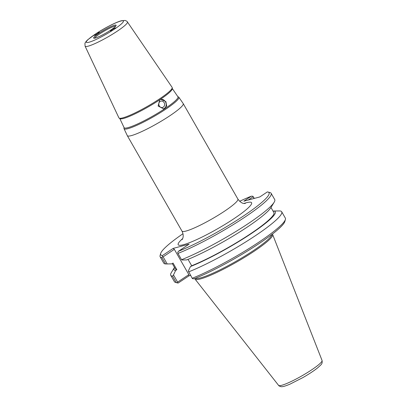 <?xml version="1.0" encoding="UTF-8"?>
<svg xmlns="http://www.w3.org/2000/svg" width="407" height="407" viewBox="0 0 407 407"><rect width="100%" height="100%" fill="white"/><g stroke="black" fill="none" stroke-linecap="round" stroke-linejoin="round"><path stroke-width="0.61" d="M124.003 128.648L127.289 135.607A32.219 4.355 -29.8 0 0 127.31 135.648A32.219 4.355 -29.8 0 0 169.872 115.746A32.219 4.355 -29.8 0 0 183.226 103.627A32.219 4.355 -29.8 0 0 183.201 103.587L178.856 97.232A31.609 4.274 150.2 0 1 160.053 112.836A31.609 4.274 150.2 0 1 127.971 128.663A31.609 4.274 150.2 0 1 124.003 128.648A31.609 4.274 150.2 0 1 123.947 128.271L124.018 127.477M182.982 233.725A62.398 8.43 150.2 0 0 160.673 253.459A62.398 8.43 150.2 0 0 162.418 255.56L173.143 248.402L189.143 244.134L178.419 251.297A62.398 8.43 150.2 0 0 242.073 216.926A62.398 8.43 150.2 0 0 267.954 192.018L270.014 192.557A63.935 8.639 -29.8 0 1 271.118 193.284A63.935 8.639 -29.8 0 1 239.942 220.401A63.935 8.639 -29.8 0 1 177.956 253.419L177.671 252.589L178.419 251.297M239.642 201.277A62.398 8.43 150.2 0 1 251.353 196.174L243.818 201.206L259.819 196.937L267.353 191.911A62.398 8.43 150.2 0 1 267.954 192.018M94.561 38.217A12.424 1.679 150.2 0 1 99.679 33.913A12.424 1.679 150.2 0 1 115.756 26.073M172.232 87.693L172.303 88.701A30.225 4.085 150.2 0 1 153.271 103.907A30.225 4.085 150.2 0 1 123.545 118.452A30.225 4.085 150.2 0 1 119.963 118.676L119.129 118.106A30.662 4.146 -29.8 0 0 122.766 117.877A30.662 4.146 -29.8 0 0 152.925 103.119A30.662 4.146 -29.8 0 0 172.232 87.693A30.662 4.146 -29.8 0 0 172.13 87.388L127.406 21.927C127.406 21.586 126.669 21.093 125.198 20.447L121.439 20.737C116.219 22.054 104.67 27.956 95.808 33.776L87.851 39.688C85.073 42.247 84.86 43.646 84.936 43.488L85.088 46.164A24.384 3.297 -29.8 0 0 117.323 31.125A24.384 3.297 -29.8 0 0 127.406 21.927M172.293 88.528L177.94 96.795A31.029 4.192 150.2 0 1 159.483 112.113A31.029 4.192 150.2 0 1 127.986 127.65A31.029 4.192 150.2 0 1 124.089 127.635L119.821 118.579M165.898 101.618L160.897 99.308L159.727 99.842L158.125 106.049L163.838 108.944L166.697 106.034L165.898 101.618M85.088 46.164L118.915 117.867A30.662 4.146 -29.8 0 0 119.129 118.106M177.844 96.652L178.561 96.993A31.609 4.274 150.2 0 1 178.856 97.232M163.411 109.035A5.037 4.446 75.1 0 0 164.194 108.628A5.037 4.446 75.1 0 0 165.832 102.595A5.037 4.446 75.1 0 0 160.673 99.374M160.104 101.485A3.271 2.89 75.1 0 0 159.076 105.494A3.271 2.89 75.1 0 0 162.561 107.463A3.271 2.89 75.1 0 0 164.509 103.556A3.271 2.89 75.1 0 0 160.872 101.134A3.271 2.89 75.1 0 0 160.104 101.485M111.722 29.818A3.022 0.407 150.2 0 1 115.71 27.951A3.022 0.407 150.2 0 1 114.459 29.09A3.022 0.407 150.2 0 1 110.465 30.952A3.022 0.407 150.2 0 1 111.722 29.818M95.289 34.198A3.022 0.407 150.2 0 1 99.277 32.331A3.022 0.407 150.2 0 1 98.026 33.471A3.022 0.407 150.2 0 1 94.032 35.333A3.022 0.407 150.2 0 1 95.289 34.198M110.74 30.077A12.943 1.75 150.2 0 1 93.742 38.177A12.943 1.75 150.2 0 1 99.003 33.206A12.943 1.75 150.2 0 1 110.394 26.806A12.943 1.75 150.2 0 1 116.137 25.351A12.943 1.75 150.2 0 1 110.74 30.077M162.418 255.56L162.388 256.664L163.126 256.837L174.349 249.343L188.833 274.633L177.61 282.127L173.494 274.939L175.626 270.513L176.847 269.693L173.041 263.054L171.82 263.873L167.201 263.955L163.126 256.837M173.143 248.402L174.349 249.343M162.388 256.664L161.996 257.677L165.593 263.955L167.201 263.955M181.553 259.702A63.935 8.639 -29.8 0 0 237.413 230.56A63.935 8.639 -29.8 0 0 274.16 202.233L270.935 207.57A58.323 7.881 150.2 0 1 237.546 233.328A58.323 7.881 150.2 0 1 186.66 259.915L182.041 259.997L181.553 259.702L177.956 253.419M173.494 274.939L172.588 276.165L176.226 282.519A63.935 8.639 150.2 0 1 175.493 282.402L177.554 282.941A62.398 8.43 -29.8 0 0 178.159 283.048L188.884 275.885L190.562 275.437M192.185 278.266L192.633 278.719L194.159 278.78A62.398 8.43 -29.8 0 0 251.15 248.718A62.398 8.43 -29.8 0 0 284.839 221.5L285.414 219.449A63.935 8.639 150.2 0 1 250.697 247.466A63.935 8.639 150.2 0 1 192.185 278.266L188.334 270.981L190.466 266.554A58.323 7.881 150.2 0 0 251.078 233.715A58.323 7.881 150.2 0 0 273.646 211.009L273.173 211.325M271.84 234.493A44.241 5.978 150.2 0 1 253.393 250.61A44.241 5.978 150.2 0 1 195.34 278.307M194.821 278.515A44.755 6.049 -29.8 0 0 195.004 279.06A44.755 6.049 -29.8 0 0 254.065 251.307A44.755 6.049 -29.8 0 0 272.659 234.585A44.755 6.049 -29.8 0 0 272.283 234.152M273.646 211.009L279.874 210.928A63.935 8.639 150.2 0 1 281.71 211.772A63.935 8.639 150.2 0 1 250.534 238.894A63.935 8.639 150.2 0 1 188.543 271.912M281.71 211.772L285.348 218.127A63.935 8.639 150.2 0 1 285.414 219.449M160.673 253.459L160.093 255.51A63.935 8.639 -29.8 0 0 160.16 256.827L163.756 263.11A63.935 8.639 -29.8 0 0 165.593 263.955M160.16 256.827A63.935 8.639 -29.8 0 0 161.996 257.677M254.309 198.407L252.874 196.24L254.034 198.484M248.189 200.041L253.062 196.785M177.61 282.127L177.35 282.794L178.159 283.048M188.833 274.633L188.884 275.885M175.493 282.402A63.935 8.639 150.2 0 1 174.389 281.675L170.752 275.32A63.935 8.639 150.2 0 1 171.306 272.649L174.486 267.384A58.323 7.881 150.2 0 0 175.626 270.513M172.588 276.165A63.935 8.639 150.2 0 1 170.752 275.32M176.226 282.519L177.35 282.794M274.16 202.233A63.935 8.639 -29.8 0 0 274.715 199.562L271.118 193.284M252.874 196.24L251.353 196.174M188.034 259.361L191.687 265.74L190.466 266.554M270.981 207.499L273.88 212.561A56.746 7.667 150.2 0 1 246.51 236.431A56.746 7.667 150.2 0 1 191.687 265.74M176.847 269.693A56.746 7.667 150.2 0 1 175.392 268.961L172.293 263.553M245.207 203.546L245.233 203.546C244.872 203.21 242.119 204.716 237.886 199.069A32.219 4.355 150.2 0 1 224.532 211.187A32.219 4.355 150.2 0 1 185.989 231.064A32.219 4.355 150.2 0 1 181.97 231.09L127.31 135.648M182.682 238.558A42.287 5.713 -29.8 0 0 183.465 244.714A42.287 5.713 -29.8 0 0 234.056 218.625A42.287 5.713 -29.8 0 0 243.961 203.459M114.54 29.065A21.327 2.88 150.2 0 1 89.026 42.226A21.327 2.88 150.2 0 1 95.202 34.219A21.327 2.88 150.2 0 1 120.716 21.062A21.327 2.88 150.2 0 1 114.54 29.065M311.655 369.846A25.051 3.383 150.2 0 1 278.592 385.378C278.52 385.663 279.309 386.085 280.962 386.65C281.858 386.787 283.384 386.904 289.896 384.198L302.839 377.62C308.954 374.104 313.889 370.853 317.643 367.857C321.83 363.99 322.451 364.011 322.064 360.48A25.051 3.383 150.2 0 1 311.655 369.846M182.127 239.672L182.702 238.502C182.896 238.044 184.035 235.221 181.97 231.09M237.886 199.069L183.226 103.627M322.064 360.48L272.659 234.585M278.592 385.378L195.004 279.06"/></g></svg>
